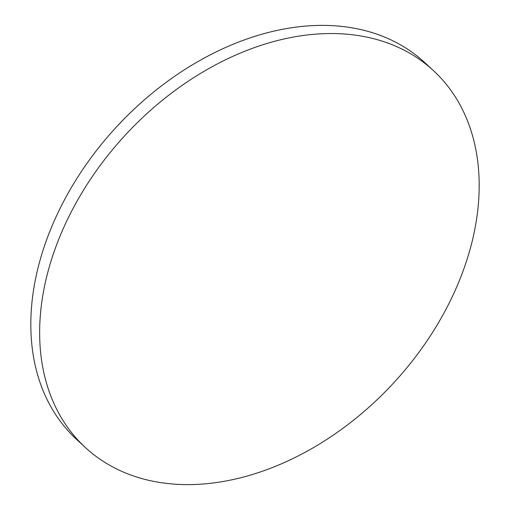<?xml version="1.0" encoding="UTF-8"?>
<svg xmlns="http://www.w3.org/2000/svg" width="510" height="510" viewBox="0 0 510 510"><rect width="100%" height="100%" fill="white"/><g stroke="black" fill="none" stroke-linecap="round" stroke-linejoin="round"><path stroke-width="0.76" d="M471.112 245.488A256.517 182.65 132.7 0 0 433.513 70.686A256.517 182.65 132.7 0 0 217.426 63.877A256.517 182.65 132.7 0 0 47.71 272.665A256.517 182.65 132.7 0 0 85.31 447.468A256.517 182.65 132.7 0 0 301.397 454.27A256.517 182.65 132.7 0 0 471.112 245.488M433.513 70.686L424.69 62.532A256.517 182.65 132.7 0 0 208.603 55.73A256.517 182.65 132.7 0 0 38.887 264.512A256.517 182.65 132.7 0 0 76.487 439.314L85.31 447.468"/></g></svg>

